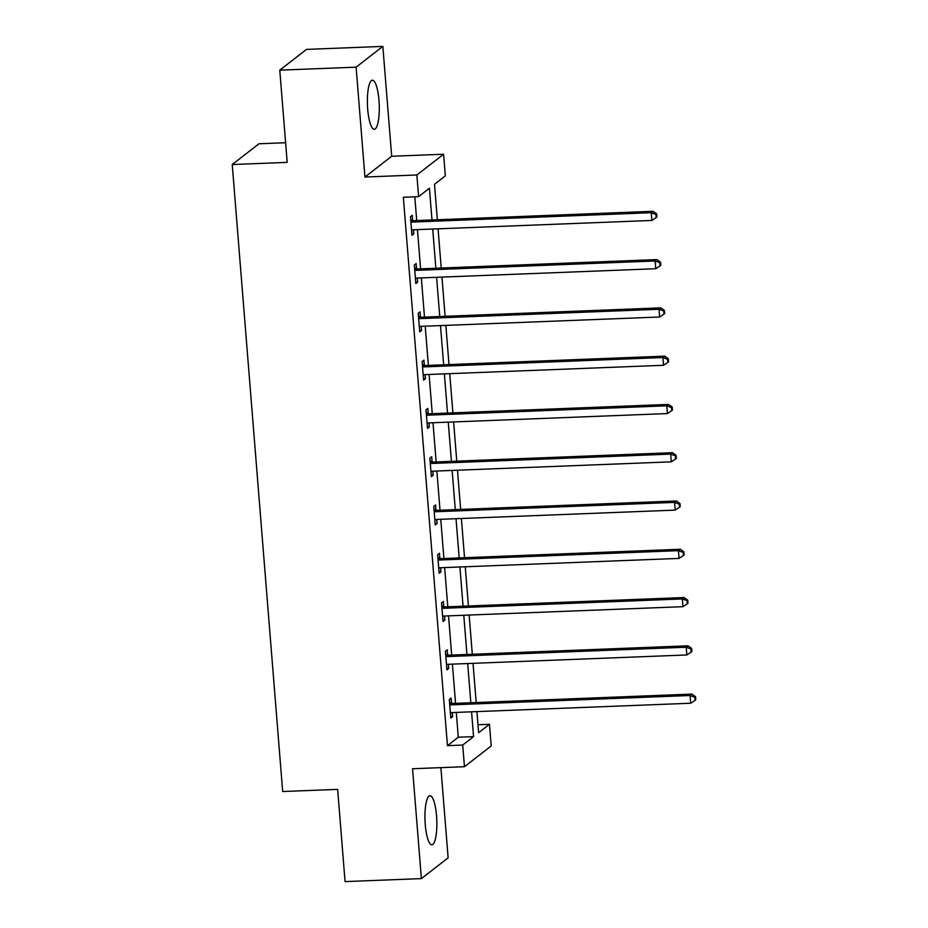 <?xml version="1.0" encoding="UTF-8"?>
<svg xmlns="http://www.w3.org/2000/svg" width="928" height="928" viewBox="0 0 928 928"><rect width="100%" height="100%" fill="white"/><g stroke="black" fill="none" stroke-linecap="round" stroke-linejoin="round"><path stroke-width="1.39" d="M436.543 815.886A24.546 5.893 87.8 0 0 429.942 795.725A24.546 5.893 87.8 0 0 425.268 824.632A24.546 5.893 87.8 0 0 431.868 844.793A24.546 5.893 87.8 0 0 436.543 815.886M378.972 100.375A24.546 5.893 87.8 0 0 372.372 80.214A24.546 5.893 87.8 0 0 367.697 109.133A24.546 5.893 87.8 0 0 374.297 129.282A24.546 5.893 87.8 0 0 378.972 100.375M477.978 724.733L489.462 724.292L491.202 745.95L464.464 766.714L462.712 745.056L473.558 736.635L471.563 711.811M285.615 142.726L258.97 143.77L232.232 164.534L282.68 791.526L337.641 789.38L345.065 881.6L421.393 878.607L448.131 857.843L440.881 767.642M232.232 164.534L287.193 162.377L279.78 70.157L306.518 49.393L382.846 46.4L356.108 67.164L364.948 177.028L416.858 174.998L443.596 154.234L445.336 175.891L434.49 184.312L437.343 219.762M364.948 177.028L391.686 156.264L382.846 46.4M391.686 156.264L443.596 154.234M279.78 70.157L356.108 67.164M431.984 219.971L429.432 188.245L418.598 196.655L403.332 197.258L447.447 745.648L458.293 737.226L456.298 712.414M455.567 703.343L452.412 664.135M451.681 655.064L448.526 615.856M447.795 606.796L444.64 567.576M443.909 558.517L440.754 519.297M440.023 510.238L436.868 471.018M436.148 461.958L432.993 422.739M432.262 413.679L429.107 374.46M428.376 365.4L425.221 326.18M424.49 317.121L421.335 277.913M420.604 268.842L417.449 229.634M416.718 220.562L414.804 196.806M412.67 220.319L412.264 215.308L410.466 216.711L411.951 235.271L413.76 233.879L413.436 229.784M416.556 268.598L416.15 263.587L414.34 264.99L415.837 283.55L417.646 282.147L417.322 278.064M420.442 316.877L420.036 311.866L418.226 313.27L419.723 331.83L421.532 330.426L421.196 326.343M424.328 365.145L423.922 360.145L422.112 361.549L423.609 380.109L425.418 378.705L425.082 374.622M428.202 413.424L427.808 408.424L425.998 409.816L427.495 428.388L429.304 426.984L428.968 422.901M432.088 461.703L431.694 456.692L429.884 458.096L431.381 476.667L433.179 475.264L432.854 471.18M435.974 509.982L435.568 504.971L433.77 506.375L435.255 524.946L437.065 523.543L436.74 519.46M439.86 558.262L439.454 553.25L437.656 554.654L439.141 573.226L440.951 571.822L440.626 567.739M443.746 606.541L443.34 601.53L441.531 602.933L443.027 621.505L444.837 620.101L444.512 616.018M447.632 654.82L447.226 649.809L445.417 651.212L446.913 669.784L448.723 668.38L448.386 664.286M451.518 703.099L451.112 698.088L449.303 699.492L450.799 718.063L452.609 716.66L452.272 712.565M464.464 766.714L412.554 768.744L421.393 878.607M447.447 745.648L462.712 745.056M418.598 196.655L416.858 174.998M476.922 711.602L478.616 732.702L489.462 724.292M438.074 228.822L441.229 268.03M441.96 277.101L445.115 316.309M445.846 325.38L449.001 364.588M449.732 373.659L452.887 412.867M453.618 421.938L456.773 461.146M457.492 470.218L460.648 509.426M461.378 518.497L464.534 557.705M465.264 566.764L468.42 605.984M469.15 615.044L472.306 654.263M473.036 663.323L476.192 702.542M470.832 702.751L467.677 663.532M466.946 654.472L463.791 615.252M463.06 606.193L459.905 566.985M459.174 557.914L456.019 518.706M455.288 509.634L452.145 470.426M451.414 461.355L448.259 422.147M447.528 413.076L444.373 373.868M443.642 364.797L440.487 325.589M439.756 316.518L436.601 277.31M435.87 268.25L432.715 229.03M458.293 737.226L473.558 736.635M411.846 233.949L413.76 233.879M415.732 282.228L417.646 282.147M419.618 330.507L421.532 330.426M423.504 378.786L425.418 378.705M427.39 427.066L429.304 426.984M431.265 475.345L433.179 475.264M435.151 523.624L437.065 523.543M439.037 571.892L440.951 571.822M442.923 620.171L444.837 620.101M446.809 668.45L448.723 668.38M450.695 716.729L452.609 716.66M410.86 221.722L411.324 221.885A3.144 3.016 -127.8 0 0 412.484 222.059L651.247 212.709L651.874 220.446L413.111 229.796A3.144 3.016 -127.8 0 0 411.986 230.063L411.556 230.272M410.698 219.611L413.134 220.481A3.144 3.016 -127.8 0 0 414.294 220.655L653.057 211.306L651.247 212.709L655.945 214.461L656.2 217.558L656.92 216.99L656.676 213.892L655.945 214.461M656.676 213.892L653.057 211.306M651.874 220.446L656.2 217.558M414.746 270.002L415.21 270.164A3.144 3.016 -127.8 0 0 416.37 270.338L655.133 260.988L655.76 268.726L416.985 278.075A3.144 3.016 -127.8 0 0 415.872 278.342L415.431 278.551M414.584 267.89L417.02 268.76A3.144 3.016 -127.8 0 0 418.18 268.934L656.943 259.585L655.133 260.988L659.831 262.74L660.086 265.826L660.806 265.269L660.55 262.172L659.831 262.74M660.55 262.172L656.943 259.585M655.76 268.726L660.086 265.826M418.632 318.269L419.096 318.443A3.144 3.016 -127.8 0 0 420.256 318.617L659.019 309.268L659.646 317.005L420.871 326.354A3.144 3.016 -127.8 0 0 419.758 326.621L419.317 326.818M418.458 316.17L420.906 317.04A3.144 3.016 -127.8 0 0 422.054 317.214L660.829 307.864L659.019 309.268L663.717 311.019L663.961 314.105L664.692 313.548L664.436 310.451L663.717 311.019M664.436 310.451L660.829 307.864M659.646 317.005L663.961 314.105M422.518 366.548L422.982 366.722A3.144 3.016 -127.8 0 0 424.142 366.896L662.905 357.547L663.532 365.284L424.757 374.634A3.144 3.016 -127.8 0 0 423.632 374.9L423.203 375.098M422.344 364.449L424.78 365.319A3.144 3.016 -127.8 0 0 425.94 365.493L664.715 356.143L662.905 357.547L667.603 359.298L667.847 362.384L668.578 361.827L668.322 358.73L667.603 359.298M668.322 358.73L664.715 356.143M663.532 365.284L667.847 362.384M426.404 414.828L426.868 415.002A3.144 3.016 -127.8 0 0 428.017 415.176L666.791 405.826L667.406 413.563L428.643 422.913A3.144 3.016 -127.8 0 0 427.518 423.18L427.089 423.377M426.23 412.728L428.666 413.598A3.144 3.016 -127.8 0 0 429.826 413.772L668.589 404.422L666.791 405.826L671.489 407.566L671.733 410.663L672.452 410.106L672.208 407.009L671.489 407.566M672.208 407.009L668.589 404.422M667.406 413.563L671.733 410.663M430.29 463.107L430.743 463.269A3.144 3.016 -127.8 0 0 431.903 463.455L670.677 454.105L671.292 461.842L432.529 471.192A3.144 3.016 -127.8 0 0 431.404 471.459L430.975 471.656M430.116 460.996L432.552 461.877A3.144 3.016 -127.8 0 0 433.712 462.051L672.475 452.702L670.677 454.105L675.375 455.845L675.619 458.942L676.338 458.386L676.094 455.288L675.375 455.845M676.094 455.288L672.475 452.702M671.292 461.842L675.619 458.942M434.165 511.386L434.629 511.548A3.144 3.016 -127.8 0 0 435.789 511.734L674.552 502.384L675.178 510.122L436.415 519.471A3.144 3.016 -127.8 0 0 435.29 519.738L434.861 519.935M434.002 509.275L436.438 510.145A3.144 3.016 -127.8 0 0 437.598 510.33L676.361 500.981L674.552 502.384L679.25 504.124L679.505 507.222L680.224 506.665L679.98 503.568L679.25 504.124M679.98 503.568L676.361 500.981M675.178 510.122L679.505 507.222M438.051 559.665L438.515 559.828A3.144 3.016 -127.8 0 0 439.675 560.013L678.438 550.664L679.064 558.401L440.301 567.75A3.144 3.016 -127.8 0 0 439.176 568.017L438.747 568.214M437.888 557.554L440.324 558.424A3.144 3.016 -127.8 0 0 441.484 558.61L680.247 549.26L678.438 550.664L683.136 552.404L683.391 555.501L684.11 554.944L683.866 551.847L683.136 552.404M683.866 551.847L680.247 549.26M679.064 558.401L683.391 555.501M441.937 607.944L442.401 608.107A3.144 3.016 -127.8 0 0 443.561 608.292L682.324 598.943L682.95 606.68L444.187 616.03A3.144 3.016 -127.8 0 0 443.062 616.296L442.621 616.494M441.774 605.833L444.21 606.703A3.144 3.016 -127.8 0 0 445.37 606.889L684.133 597.539L682.324 598.943L687.022 600.683L687.277 603.78L687.996 603.223L687.741 600.126L687.022 600.683M687.741 600.126L684.133 597.539M682.95 606.68L687.277 603.78M445.823 656.224L446.287 656.386A3.144 3.016 -127.8 0 0 447.447 656.572L686.21 647.222L686.836 654.959L448.062 664.309A3.144 3.016 -127.8 0 0 446.948 664.576L446.507 664.773M445.649 654.112L448.096 654.982A3.144 3.016 -127.8 0 0 449.245 655.168L688.019 645.818L686.21 647.222L690.908 648.962L691.151 652.059L691.882 651.491L691.627 648.405L690.908 648.962M691.627 648.405L688.019 645.818M686.836 654.959L691.151 652.059M449.709 704.503L450.173 704.665A3.144 3.016 -127.8 0 0 451.333 704.851L690.096 695.501L690.722 703.238L451.948 712.576A3.144 3.016 -127.8 0 0 450.834 712.855L450.393 713.052M449.535 702.392L451.982 703.262A3.144 3.016 -127.8 0 0 453.131 703.447L691.905 694.098L690.096 695.501L694.794 697.241L695.037 700.338L695.768 699.77L695.513 696.684L694.794 697.241M695.513 696.684L691.905 694.098M690.722 703.238L695.037 700.338M411.324 221.885L413.134 220.481M412.484 222.059L414.294 220.655M415.21 270.164L417.02 268.76M416.37 270.338L418.18 268.934M419.096 318.443L420.906 317.04M420.256 318.617L422.054 317.214M422.982 366.722L424.78 365.319M424.142 366.896L425.94 365.493M426.868 415.002L428.666 413.598M428.017 415.176L429.826 413.772M430.743 463.269L432.552 461.877M431.903 463.455L433.712 462.051M434.629 511.548L436.438 510.145M435.789 511.734L437.598 510.33M438.515 559.828L440.324 558.424M439.675 560.013L441.484 558.61M442.401 608.107L444.21 606.703M443.561 608.292L445.37 606.889M446.287 656.386L448.096 654.982M447.447 656.572L449.245 655.168M450.173 704.665L451.982 703.262M451.333 704.851L453.131 703.447"/></g></svg>
